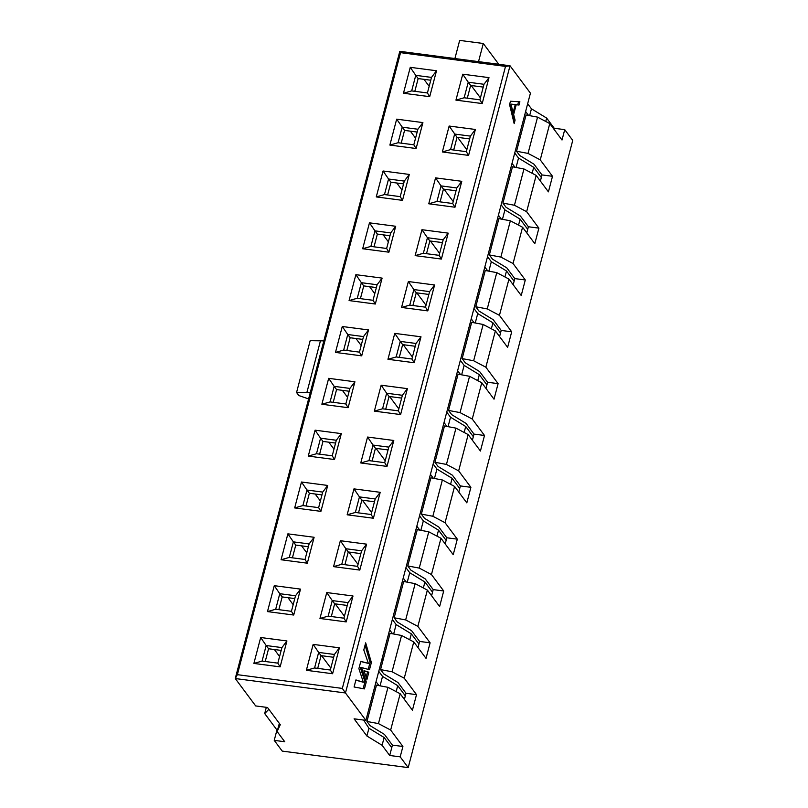 <?xml version="1.0" encoding="UTF-8"?>
<svg xmlns="http://www.w3.org/2000/svg" width="808" height="808" viewBox="0 0 808 808"><rect width="100%" height="100%" fill="white"/><g stroke="black" fill="none" stroke-linecap="round" stroke-linejoin="round"><path stroke-width="1.21" d="M498.788 64.287L483.285 43.491L478.528 61.63L510.02 65.761L530.432 93.162L365.893 720.362L354.086 718.817L366.893 736.007L368.933 728.24L363.62 720.069M527.664 103.737L531.442 108.807L546.632 118.069L554.237 128.27L564.731 129.644L572.741 140.39L408.202 767.6L282.234 751.107L274.235 740.36L276.952 729.998L264.701 713.555L266.327 707.333M279.336 723.382L277.124 731.533L280.295 724.675L267.488 707.475L255.681 705.929L235.259 678.538L399.798 51.328L454.904 58.54L459.671 40.4L483.285 43.491M454.904 58.54L478.528 61.63M399.798 51.328L400.546 52.651L505.515 66.397L510.02 65.761L345.471 692.971L365.893 720.362M483.982 84.285L488.991 77.639L462.752 74.195L468.236 82.224L464.156 97.768L479.901 99.828L483.982 84.285L468.236 82.224L470.64 85.446L483.245 87.092M467.297 98.182L470.64 85.446M431.502 77.406L436.502 70.761L410.262 67.327L415.756 75.346L411.676 90.9L427.422 92.96L431.502 77.406L415.756 75.346L418.16 78.568L430.765 80.224M414.817 91.304L418.16 78.568M479.901 99.828L482.194 103.555L488.991 77.639M462.752 74.195L455.944 100.121L464.156 97.768M455.944 100.121L482.194 103.555M427.422 92.96L429.704 96.677L436.502 70.761M410.262 67.327L403.465 93.243L411.676 90.9M403.465 93.243L429.704 96.677M470.387 136.118L466.307 151.672L450.561 149.601L454.641 134.057L470.387 136.118L475.387 129.472L449.147 126.038L457.045 137.279L469.65 138.925M417.898 129.24L413.817 144.794L398.081 142.733L402.152 127.179L417.898 129.24L422.907 122.594L396.667 119.16L404.555 130.401L417.16 132.058M528.038 153.409L540.249 159.863L549.763 123.573L537.562 117.13L528.038 153.409L516.544 151.258L519.695 155.479L534.017 164.216L541.996 174.922L540.39 181.073M549.763 123.573L562.014 140.016L564.731 129.644M554.237 128.27L553.985 129.24M502.95 203.101L514.443 205.252L526.644 211.696L538.896 228.139L528.402 226.755L520.423 216.049L506.091 207.313L502.95 203.101L512.474 166.812L523.958 168.963L536.169 175.407L548.42 191.849L552.5 176.296L541.996 174.922M429.169 86.305L423.968 79.325M410.363 131.169L415.565 138.148M537.562 117.13L526.069 114.978L516.544 151.258M552.5 176.296L540.249 159.863M532.149 173.286L533.714 167.317L518.524 158.045L516.049 167.478M541.32 177.518L533.714 167.317M531.442 108.807L529.644 115.645M545.754 121.453L546.632 118.069M525.624 111.504L528.553 115.443M471.195 85.517L480.417 97.879M517.827 141.238L519.13 141.41M514.746 152.975L518.524 158.045M504.222 193.082L505.535 193.253M514.959 167.276L512.019 163.347M457.601 137.35L466.812 149.712M513.13 112.615L515.231 104.585L510.919 104.091L513.13 112.615L511.817 112.443L509.676 104.192M512.787 112.575L512.322 114.352L513.635 114.524L516.201 104.737L515.231 104.616M512.322 114.352L513.767 119.948L515.08 120.119L513.635 114.524M518.554 101.707L517.726 104.878L519.029 105.05L519.887 101.788L510.454 101.242L509.575 104.575L514.161 123.614L515.08 120.119M513.767 119.948L513.514 120.917M516.201 104.737L519.029 105.05M517.726 104.878L510.919 104.091M514.443 205.252L523.958 168.963M526.644 211.696L536.169 175.407M363.327 682.265L358.893 668.63L360.802 661.348L368.357 663.388L363.792 649.965L365.66 642.835L371.377 662.53L369.488 669.711L361.6 667.57L366.276 681.932L364.438 688.901L354.076 686.992L355.924 679.932L363.327 682.265L355.874 680.154M366.913 679.518L363.994 670.67L368.832 672.205L366.913 679.518M538.896 228.139L534.815 243.683L522.564 227.25L513.05 263.529L525.301 279.972L521.221 295.516L508.969 279.083L499.445 315.362L511.696 331.805L507.626 347.359L495.365 330.916L485.85 367.206L498.102 383.638L494.021 399.192L481.77 382.75L472.256 419.039L484.507 435.472L480.427 451.026L468.175 434.583L458.651 470.872L470.902 487.315L466.822 502.859L454.571 486.426L445.056 522.705L457.308 539.148L453.227 554.702L440.976 538.259L431.452 574.538L443.703 590.981L439.623 606.535L427.371 590.092L417.857 626.382L430.109 642.815L426.028 658.369L413.777 641.926L404.252 678.215L416.514 694.648L412.434 710.202L400.182 693.759L390.658 730.048L402.909 746.491L400.192 756.854L408.202 767.6M478.336 296.92L477.023 296.748M396.748 607.929L395.435 607.757M369.549 711.606L368.236 711.434M383.144 659.772L381.831 659.601M410.343 556.096L409.03 555.924M423.937 504.263L422.635 504.091M451.137 400.586L449.824 400.414M437.542 452.43L436.229 452.258M464.741 348.753L463.428 348.581M491.931 245.087L490.628 244.915M505.515 66.397L342.329 688.416L345.471 692.971L235.259 678.538L237.36 674.67L400.546 52.651M400.192 756.854L389.698 755.48L382.093 745.279L366.893 736.007M277.124 731.533L284.729 741.734L274.235 740.36M364.075 670.943L368.832 672.205M367.519 672.034L366.155 677.235M360.762 661.51L368.357 663.388M365.065 645.117L370.064 662.358L371.377 662.53M370.064 662.358L368.226 669.367M366.276 681.932L364.964 681.76L360.287 667.398L361.6 667.57M364.964 681.76L363.146 688.658M321.614 655.702L330.826 668.075M380.063 685.83L382.538 676.397L378.76 671.327M376.033 681.7L378.962 685.628M335.209 603.869L344.43 616.231M393.658 633.997L396.132 624.564L392.355 619.494M389.638 629.866L392.567 633.795M348.814 552.036L358.025 564.398M407.252 582.164L409.737 572.731L405.949 567.66M403.232 578.023L406.161 581.962M362.408 500.202L371.63 512.565M420.857 530.331L423.331 520.897L419.554 515.827M416.837 526.19L419.766 530.129M376.013 448.359L385.224 460.732M434.451 478.498L436.926 469.064L433.149 463.994M430.432 474.357L433.361 478.286M389.608 396.526L398.819 408.899M448.056 426.654L450.531 417.221L446.753 412.151M444.026 422.523L446.965 426.452M403.202 344.693L412.423 357.055M461.651 374.821L464.125 365.388L460.348 360.317M457.631 370.69L460.56 374.619M416.807 292.86L426.018 305.222M475.256 322.988L477.73 313.555L473.942 308.484M471.226 318.847L474.155 322.786M430.401 241.026L439.623 253.389M488.85 271.155L491.325 261.721L487.547 256.651M484.83 267.014L487.759 270.943M444.006 189.183L453.217 201.556M502.445 219.322L504.919 209.878L501.142 204.808M498.425 215.181L501.354 219.109M513.05 263.529L500.849 257.085L489.355 254.934L492.496 259.146L506.818 267.882L514.807 278.598L525.301 279.972M514.807 278.598L513.191 284.749M496.769 272.639L487.244 308.919L475.75 306.767L485.275 270.478L496.769 272.639L508.969 279.083M487.244 308.919L499.445 315.362M475.75 306.767L478.892 310.979L493.223 319.716L501.202 330.432L511.696 331.805M501.202 330.432L499.586 336.582M483.164 324.473L473.65 360.752L462.156 358.601L471.67 322.321L483.164 324.473L495.365 330.916M473.65 360.752L485.85 367.206M462.156 358.601L465.297 362.822L479.619 371.559L487.608 382.265L498.102 383.638M487.608 382.265L485.992 388.416M469.569 376.306L460.045 412.595L448.551 410.434L458.075 374.154L469.569 376.306L481.77 382.75M460.045 412.595L472.256 419.039M448.551 410.434L451.702 414.656L466.024 423.392L474.003 434.098L484.507 435.472M474.003 434.098L472.397 440.249M455.964 428.139L446.45 464.428L434.957 462.277L444.481 425.988L455.964 428.139L468.175 434.583M446.45 464.428L458.651 470.872M434.957 462.277L438.098 466.489L452.43 475.225L460.409 485.941L470.902 487.315M460.409 485.941L458.793 492.082M442.37 479.972L432.846 516.261L421.362 514.11L430.876 477.821L442.37 479.972L454.571 486.426M432.846 516.261L445.056 522.705M421.362 514.11L424.503 518.322L438.825 527.058L446.814 537.775L457.308 539.148M446.814 537.775L445.198 543.925M428.775 531.815L419.251 568.095L407.757 565.943L417.281 529.654L428.775 531.815L440.976 538.259M419.251 568.095L431.452 574.538M407.757 565.943L410.898 570.155L425.23 578.902L433.209 589.608L443.703 590.981M433.209 589.608L431.593 595.759M415.171 583.649L405.656 619.928L394.163 617.777L403.677 581.497L415.171 583.649L427.371 590.092M405.656 619.928L417.857 626.382M394.163 617.777L397.304 621.998L411.625 630.735L419.615 641.441L430.109 642.815M419.615 641.441L417.999 647.592M401.576 635.482L392.052 671.771L380.558 669.61L390.082 633.331L401.576 635.482L413.777 641.926M392.052 671.771L404.252 678.215M380.558 669.61L383.699 673.832L398.031 682.568L406.01 693.274L416.514 694.648M406.01 693.274L404.404 699.425M387.971 687.315L378.457 723.604L366.963 721.453L376.478 685.164L387.971 687.315L400.182 693.759M378.457 723.604L390.658 730.048M366.963 721.453L370.104 725.665L384.436 734.401L392.415 745.117L402.909 746.491M392.415 745.117L389.698 755.48M528.402 226.755L526.786 232.906M489.355 254.934L498.869 218.645L510.363 220.796L522.564 227.25M510.363 220.796L500.849 257.085M504.919 209.878L520.12 219.15L527.725 229.351M491.325 261.721L506.515 270.983L514.12 281.184M464.125 365.388L479.326 374.659L486.921 384.861M436.926 469.064L452.126 478.326L459.732 488.527M450.531 417.221L465.721 426.493L473.326 436.694M423.331 520.897L438.522 530.159L446.127 540.36M409.737 572.731L424.927 582.002L432.533 592.203M382.538 676.397L397.728 685.669L405.333 695.87M368.933 728.24L384.133 737.502L391.739 747.703M396.132 624.564L411.333 633.836L418.928 644.037M477.73 313.555L492.92 322.816L500.526 333.017M277.508 730.068L276.952 729.998M268.842 709.303L264.701 713.555M383.164 234.835L388.365 241.814M369.569 286.668L374.771 293.647M355.974 338.512L361.176 345.481M342.37 390.345L347.571 397.324M328.775 442.178L333.977 449.157M315.171 494.011L320.372 500.99M301.576 545.844L306.777 552.824M287.981 597.688L293.173 604.667M274.377 649.521L279.578 656.5M396.768 183.002L401.97 189.981M320.544 340.451L306.939 392.294L296.566 392.506L310.171 340.663L323.836 340.885M306.939 392.294L310.242 392.718M296.566 392.506L298.839 395.546L308.616 398.91M237.36 674.67L342.329 688.416M369.468 222.836L395.708 226.27L388.911 252.187L362.671 248.753L369.468 222.836L374.962 230.856L390.708 232.916L395.708 226.27M441.39 259.055L415.15 255.621L421.948 229.704L448.198 233.138L441.39 259.055L439.108 255.338L423.362 253.278L415.15 255.621M359.802 570.074L333.563 566.64L340.36 540.714L366.6 544.158L359.802 570.074L357.52 566.347L341.774 564.287L333.563 566.64M287.88 533.846L314.12 537.28L307.323 563.196L281.073 559.762L287.88 533.846L293.365 541.865L309.111 543.925L314.12 537.28M313.161 644.39L339.4 647.824L332.603 673.741L306.363 670.307L313.161 644.39L318.655 652.41L334.401 654.47L339.4 647.824M260.681 637.512L286.921 640.956L280.124 666.873L253.884 663.439L260.681 637.512L266.165 645.531L281.911 647.602L286.921 640.956M326.765 592.557L353.005 595.991L346.208 621.908L319.958 618.474L326.765 592.557L332.25 600.576L347.995 602.637L353.005 595.991M274.276 585.679L300.515 589.113L293.718 615.04L267.478 611.595L274.276 585.679L279.77 593.698L295.516 595.759L300.515 589.113M373.397 518.241L347.157 514.797L353.954 488.88L380.204 492.314L373.397 518.241L371.114 514.514L355.369 512.454L347.157 514.797M301.475 482.012L327.715 485.446L320.917 511.363L294.678 507.929L301.475 482.012L306.969 490.032L322.705 492.092L327.715 485.446M315.07 430.179L341.319 433.613L334.512 459.53L308.272 456.096L315.07 430.179L320.564 438.199L336.31 440.259L341.319 433.613M367.559 437.047L393.799 440.481L387.002 466.398L360.762 462.964L367.559 437.047L373.044 445.067L388.789 447.127L393.799 440.481M414.201 362.731L387.951 359.297L394.759 333.381L420.998 336.815L414.201 362.731L411.908 359.005L396.162 356.944L387.951 359.297M361.711 355.853L335.471 352.419L342.269 326.503L368.509 329.937L361.711 355.853L359.429 352.136L343.683 350.076L335.471 352.419M328.674 378.336L354.914 381.78L348.117 407.697L321.877 404.252L328.674 378.336L334.159 386.355L349.904 388.416L354.914 381.78M381.154 385.214L407.394 388.648L400.596 414.565L374.356 411.131L381.154 385.214L386.648 393.233L402.394 395.294L407.394 388.648M375.316 304.02L349.066 300.586L355.874 274.669L382.113 278.104L375.316 304.02L373.023 300.303L357.277 298.243L349.066 300.586M427.796 310.898L401.556 307.454L408.353 281.538L434.593 284.982L427.796 310.898L425.513 307.171L409.767 305.111L401.556 307.454M454.995 207.222L428.755 203.788L435.552 177.871L461.792 181.305L454.995 207.222L452.702 203.505L436.966 201.444L428.755 203.788M383.063 170.993L409.313 174.437L402.505 200.354L376.265 196.92L383.063 170.993L388.557 179.012L404.303 181.083L409.313 174.437M475.387 129.472L468.589 155.388L442.35 151.954L449.147 126.038M422.907 122.594L416.11 148.521L389.87 145.076L396.667 119.16M384.133 737.502L382.093 745.279M457.045 137.279L453.702 150.015M333.664 657.288L321.059 655.631L317.716 668.367M396.162 691.648L397.728 685.669M347.258 605.445L334.653 603.798L331.31 616.534M409.757 639.805L411.333 633.836M360.853 553.611L348.248 551.965L344.915 564.701M423.362 587.971L424.927 582.002M374.457 501.778L361.853 500.122L358.51 512.868M436.956 536.138L438.522 530.159M388.052 449.945L375.447 448.288L372.104 461.025M450.561 484.305L452.126 478.326M401.657 398.102L389.052 396.455L385.709 409.191M464.156 432.462L465.721 426.493M415.251 346.268L402.647 344.622L399.304 357.358M477.75 380.629L479.326 374.659M428.846 294.435L416.241 292.789L412.908 305.525M491.355 328.795L492.92 322.816M442.451 242.602L429.846 240.946L426.503 253.692M504.95 276.962L506.515 270.983M456.045 190.769L443.441 189.112L440.097 201.849M518.554 225.129L520.12 219.15M404.555 130.401L401.212 143.147M403.566 183.891L390.961 182.244L387.618 194.981M376.366 287.557L363.762 285.911L360.419 298.647M349.167 391.234L336.562 389.577L333.219 402.323M362.772 339.4L350.167 337.744L346.824 350.49M335.572 443.067L322.968 441.421L319.625 454.157M321.968 494.9L309.363 493.254L306.03 505.99M294.779 598.577L282.174 596.92L278.831 609.666M281.174 650.41L268.569 648.763L265.226 661.5M308.373 546.743L295.768 545.087L292.425 557.823M389.971 235.724L377.366 234.078L374.023 246.814M466.307 151.672L468.589 155.388M450.561 149.601L442.35 151.954M413.817 144.794L416.11 148.521M398.081 142.733L389.87 145.076M404.303 181.083L400.223 196.627L402.505 200.354M400.223 196.627L384.477 194.566L376.265 196.92M384.477 194.566L388.557 179.012L390.961 182.244M436.966 201.444L441.037 185.891L435.552 177.871M443.441 189.112L441.037 185.891L456.783 187.951L461.792 181.305M456.783 187.951L452.702 203.505M409.767 305.111L413.848 289.557L408.353 281.538M416.241 292.789L413.848 289.557L429.593 291.627L434.593 284.982M429.593 291.627L425.513 307.171M357.277 298.243L361.358 282.689L355.874 274.669M363.762 285.911L361.358 282.689L377.104 284.749L382.113 278.104M377.104 284.749L373.023 300.303M402.394 395.294L398.314 410.848L400.596 414.565M398.314 410.848L382.568 408.777L374.356 411.131M382.568 408.777L386.648 393.233L389.052 396.455M349.904 388.416L345.824 403.97L348.117 407.697M345.824 403.97L330.078 401.909L321.877 404.252M330.078 401.909L334.159 386.355L336.562 389.577M343.683 350.076L347.763 334.522L342.269 326.503M350.167 337.744L347.763 334.522L363.509 336.582L368.509 329.937M363.509 336.582L359.429 352.136M396.162 356.944L400.243 341.4L394.759 333.381M402.647 344.622L400.243 341.4L415.989 343.461L420.998 336.815M415.989 343.461L411.908 359.005M388.789 447.127L384.709 462.681L387.002 466.398M384.709 462.681L368.963 460.621L360.762 462.964M368.963 460.621L373.044 445.067L375.447 448.288M336.31 440.259L332.229 455.803L334.512 459.53M332.229 455.803L316.484 453.743L308.272 456.096M316.484 453.743L320.564 438.199L322.968 441.421M322.705 492.092L318.635 507.646L320.917 511.363M318.635 507.646L302.889 505.576L294.678 507.929M302.889 505.576L306.969 490.032L309.363 493.254M355.369 512.454L359.449 496.9L353.954 488.88M361.853 500.122L359.449 496.9L375.195 498.96L380.204 492.314M375.195 498.96L371.114 514.514M295.516 595.759L291.435 611.313L293.718 615.04M291.435 611.313L275.69 609.252L267.478 611.595M275.69 609.252L279.77 593.698L282.174 596.92M347.995 602.637L343.915 618.191L346.208 621.908M343.915 618.191L328.169 616.12L319.958 618.474M328.169 616.12L332.25 600.576L334.653 603.798M281.911 647.602L277.831 663.146L280.124 666.873M277.831 663.146L262.085 661.085L253.884 663.439M262.085 661.085L266.165 645.531L268.569 648.763M334.401 654.47L330.321 670.024L332.603 673.741M330.321 670.024L314.575 667.964L306.363 670.307M314.575 667.964L318.655 652.41L321.059 655.631M309.111 543.925L305.03 559.479L307.323 563.196M305.03 559.479L289.284 557.419L281.073 559.762M289.284 557.419L293.365 541.865L295.768 545.087M341.774 564.287L345.854 548.733L340.36 540.714M348.248 551.965L345.854 548.733L361.59 550.803L366.6 544.158M361.59 550.803L357.52 566.347M423.362 253.278L427.442 237.724L421.948 229.704M429.846 240.946L427.442 237.724L443.188 239.784L448.198 233.138M443.188 239.784L439.108 255.338M390.708 232.916L386.628 248.47L388.911 252.187M386.628 248.47L370.882 246.4L362.671 248.753M370.882 246.4L374.962 230.856L377.366 234.078"/></g></svg>
